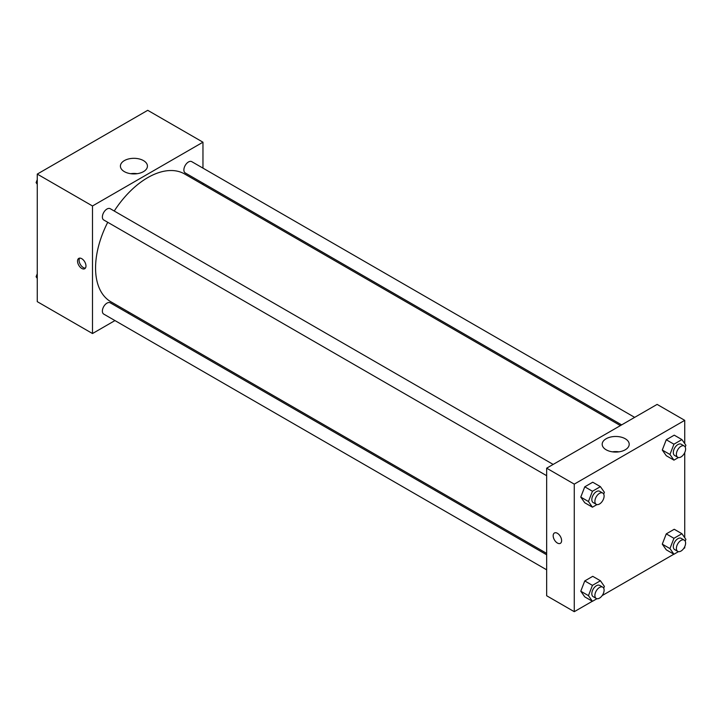 <?xml version="1.0" encoding="UTF-8"?>
<svg xmlns="http://www.w3.org/2000/svg" width="722" height="722" viewBox="0 0 722 722"><rect width="100%" height="100%" fill="white"/><g stroke="black" fill="none" stroke-linecap="round" stroke-linejoin="round"><path stroke-width="1.08" d="M114.951 320.577L92.497 333.537L37.264 301.652L37.264 174.092L147.73 110.313L202.963 142.198L202.963 168.136M202.963 183.162L202.963 184.57M124.365 160.6A13.51 7.798 180 0 1 139.093 158.912A13.51 7.798 180 0 1 147.432 166.114A13.51 7.798 180 0 1 133.922 173.921A13.51 7.798 180 0 1 120.412 166.114A13.51 7.798 180 0 1 124.365 160.6M92.497 333.537L92.497 205.978L37.264 174.092M92.497 205.978L202.963 142.198M137.198 173.686A13.51 7.798 0 0 0 130.646 173.686M81.757 268.431A5.966 3.448 60 0 1 77.859 263.169A5.966 3.448 60 0 1 78.77 258.395A5.966 3.448 60 0 1 84.736 261.833A5.966 3.448 60 0 1 84.736 268.728A5.966 3.448 60 0 1 81.757 268.431M79.646 258.124A5.966 3.448 -120 0 0 83.301 267.537A5.966 3.448 -120 0 0 85.413 268.106M129.193 312.355L127.975 313.059M553.16 464.427L110.231 208.703A6.507 3.754 120 0 0 103.724 212.467A6.507 3.754 120 0 0 103.724 219.975L546.653 475.699M546.653 554.776L110.231 302.816A6.507 3.754 120 0 0 105.213 304.558A6.507 3.754 120 0 0 102.38 311.11A6.507 3.754 120 0 0 103.724 314.088L546.653 569.811M634.665 417.37L191.736 161.647A6.507 3.754 120 0 0 186.718 163.398A6.507 3.754 120 0 0 183.875 169.941A6.507 3.754 120 0 0 185.229 172.928L621.642 424.888M107.731 222.295A73.77 42.598 120 0 0 95.566 267.988A73.77 42.598 120 0 0 110.845 301.76L546.653 553.377M620.424 425.592L184.615 173.975A73.77 42.598 120 0 0 114.238 211.023M592.347 601.255L574.27 611.687L546.653 595.749L546.653 468.181L657.119 404.401L684.736 420.348L684.736 443.615M602.175 595.578L673.852 554.198M683.671 548.521L684.736 547.908L684.736 546.68M580.777 497.097L584.766 502.765L580.777 497.097L584.766 486.818L580.777 497.097L588.448 501.519L592.437 491.249L600.415 486.646L604.395 492.314L603.7 494.11M592.744 482.215L584.766 486.818L592.744 482.215L600.415 486.646M662.282 450.041L666.271 455.708L662.282 450.041L666.271 439.761L662.282 450.041L669.953 454.472L673.942 444.192L681.911 439.59L685.9 445.266L685.205 447.053M674.24 435.158L666.271 439.761L674.24 435.158L681.911 439.59M662.282 544.153L666.271 549.821L662.282 544.153L666.271 533.874L662.282 544.153L669.953 548.576L673.942 538.305L681.911 533.702L685.9 539.37L685.205 541.166M674.24 529.271L666.271 533.874L674.24 529.271L681.911 533.702M574.27 611.687L574.27 484.128L684.736 420.348M684.736 452.568L684.736 537.728M580.777 591.21L584.766 596.877L580.777 591.21L584.766 580.93L580.777 591.21L588.448 595.632L592.437 585.361L600.415 580.759L604.395 586.426L603.7 588.222M592.744 576.327L584.766 580.93L592.744 576.327L600.415 580.759M606.137 449.779A13.51 7.798 180 0 1 602.184 444.265A13.51 7.798 180 0 1 615.695 436.467A13.51 7.798 180 0 1 629.205 444.265A13.51 7.798 180 0 1 620.866 451.476A13.51 7.798 180 0 1 606.137 449.779M574.27 484.128L546.653 468.181M561.608 540.597A5.966 3.448 60 0 1 560.371 543.332A5.966 3.448 60 0 1 554.406 539.885A5.966 3.448 60 0 1 554.406 532.998A5.966 3.448 60 0 1 559.008 534.596A5.966 3.448 60 0 1 561.608 540.597M618.971 451.837A13.51 7.798 0 0 0 612.418 451.837M554.415 532.998A5.966 3.448 -120 0 0 554.415 539.885A5.966 3.448 -120 0 0 560.38 543.332M596.95 504.588L592.437 507.196L588.448 501.519M602.753 493.054L599.675 491.285A6.507 3.754 120 0 0 594.666 493.027A6.507 3.754 120 0 0 591.823 499.579A6.507 3.754 120 0 0 593.168 502.557L596.237 504.326A6.507 3.754 120 0 0 602.753 500.572A6.507 3.754 120 0 0 602.753 493.054A6.507 3.754 120 0 0 597.735 494.796A6.507 3.754 120 0 0 594.892 501.348A6.507 3.754 120 0 0 596.237 504.326M592.437 507.196L584.766 502.765M592.437 491.249L584.766 486.818M678.454 457.531L673.942 460.14L669.953 454.472M684.248 445.997L681.18 444.229A6.507 3.754 120 0 0 676.162 445.97A6.507 3.754 120 0 0 673.328 452.523A6.507 3.754 120 0 0 674.673 455.501L677.741 457.279A6.507 3.754 120 0 0 684.248 453.515A6.507 3.754 120 0 0 684.248 445.997A6.507 3.754 120 0 0 679.231 447.739A6.507 3.754 120 0 0 676.397 454.291A6.507 3.754 120 0 0 677.741 457.279M673.942 460.14L666.271 455.708M673.942 444.192L666.271 439.761M596.95 598.7L592.437 601.309L588.448 595.632M602.753 587.167L599.675 585.398A6.507 3.754 120 0 0 594.666 587.139A6.507 3.754 120 0 0 591.823 593.692A6.507 3.754 120 0 0 593.168 596.67L596.237 598.439A6.507 3.754 120 0 0 602.753 594.684A6.507 3.754 120 0 0 602.753 587.167A6.507 3.754 120 0 0 597.735 588.908A6.507 3.754 120 0 0 594.892 595.46A6.507 3.754 120 0 0 596.237 598.439M592.437 601.309L584.766 596.877M592.437 585.361L584.766 580.93M678.454 551.644L673.942 554.252L669.953 548.576M684.248 540.11L681.18 538.341A6.507 3.754 120 0 0 676.162 540.083A6.507 3.754 120 0 0 673.328 546.635A6.507 3.754 120 0 0 674.673 549.613L677.741 551.382A6.507 3.754 120 0 0 684.248 547.628A6.507 3.754 120 0 0 684.248 540.11A6.507 3.754 120 0 0 679.231 541.852A6.507 3.754 120 0 0 676.397 548.404A6.507 3.754 120 0 0 677.741 551.382M673.942 554.252L666.271 549.821M673.942 538.305L666.271 533.874M37.264 184.272L36.1 182.63L37.264 179.634M40.035 172.486L48.148 167.802M37.264 183.298L36.1 182.63M121.54 125.429L129.653 120.745M37.264 278.385L36.1 276.734L37.264 273.746M37.264 277.41L36.1 276.734"/></g></svg>
